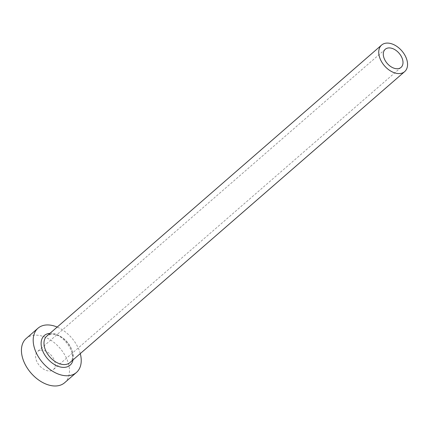 <?xml version="1.0" encoding="UTF-8"?>
<svg xmlns="http://www.w3.org/2000/svg" width="429" height="429" viewBox="0 0 429 429"><rect width="100%" height="100%" fill="white"/><g stroke="black" fill="none" stroke-linecap="round" stroke-linejoin="round"><path stroke-width="0.32" stroke-dasharray="2.15 1.61" d="M40.471 350.225A12.017 7.819 -131 0 1 52.794 357.336A12.017 7.819 -131 0 1 53.335 369.642A12.017 7.819 -131 0 1 50.429 370.924A12.017 7.819 -131 0 1 38.106 363.813A12.017 7.819 -131 0 1 37.564 351.507A12.017 7.819 -131 0 1 40.471 350.225M64.682 382.695A29.311 19.074 49 0 0 63.363 352.681A29.311 19.074 49 0 0 33.301 335.328A29.311 19.074 49 0 0 26.217 338.454M80.266 353.614A29.311 19.074 49 0 0 57.186 327.07M49.962 333.349A19.637 12.779 -131 0 1 66.854 341.967A19.637 12.779 -131 0 1 73.037 359.893M69.922 362.607A17.589 11.444 49 0 0 69.133 344.594A17.589 11.444 49 0 0 51.094 334.186A17.589 11.444 49 0 0 46.847 336.057L50.536 334.448C62.827 331.29 79.279 357.051 69.922 362.607M401.035 67.401L53.335 369.642M385.263 49.26L37.564 351.507"/><path stroke-width="0.64" d="M398.133 68.678A12.017 7.819 49 0 0 401.035 67.401A12.017 7.819 49 0 0 400.493 55.089A12.017 7.819 49 0 0 388.17 47.978A12.017 7.819 49 0 0 385.263 49.26A12.017 7.819 49 0 0 385.805 61.567A12.017 7.819 49 0 0 398.133 68.678M385.859 43.184A17.589 11.444 49 0 0 381.612 45.056A17.589 11.444 49 0 0 382.4 63.063A17.589 11.444 49 0 0 400.439 73.477A17.589 11.444 49 0 0 404.686 71.6A17.589 11.444 49 0 0 403.898 53.593A17.589 11.444 49 0 0 385.859 43.184M57.186 327.07A29.311 19.074 49 0 0 45.061 325.107A29.311 19.074 49 0 0 37.977 328.233A29.311 19.074 49 0 0 39.296 358.247A29.311 19.074 49 0 0 69.359 375.595A29.311 19.074 49 0 0 76.437 372.474A29.311 19.074 49 0 0 80.266 353.614M37.977 328.233L26.217 338.454A29.311 19.074 49 0 0 27.536 368.468A29.311 19.074 49 0 0 57.599 385.816A29.311 19.074 49 0 0 64.682 382.695L76.437 372.474M73.037 359.893A19.637 12.779 -131 0 1 65.347 367.267A19.637 12.779 -131 0 1 43.324 352.338A19.637 12.779 -131 0 1 49.067 333.44A19.637 12.779 -131 0 1 49.962 333.349M381.612 45.056L46.847 336.057A17.589 11.444 49 0 0 47.635 354.07A17.589 11.444 49 0 0 65.675 364.478A17.589 11.444 49 0 0 69.922 362.607L404.686 71.6"/></g></svg>
